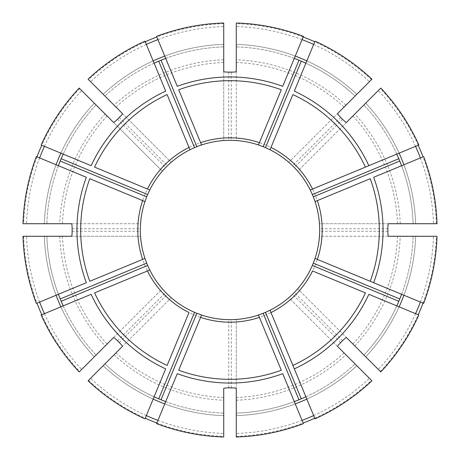 <?xml version="1.0" encoding="UTF-8"?>
<svg xmlns="http://www.w3.org/2000/svg" width="460" height="460" viewBox="0 0 460 460"><rect width="100%" height="100%" fill="white"/><g stroke="black" fill="none" stroke-linecap="round" stroke-linejoin="round"><path stroke-width="0.34" stroke-dasharray="2.3 1.72" d="M294.567 401.494A183.247 183.247 0 0 1 236.273 413.137L236.273 415.65L236.273 413.137A183.247 183.247 0 0 0 294.285 401.603L282.722 373.675M303.416 423.643L294.285 401.603M302.059 420.371A203.556 203.556 0 0 1 236.273 433.458L236.273 437M41.158 144.986L91.126 165.686M44.43 146.343A203.556 203.556 0 0 1 81.696 90.574L96.065 104.937A183.247 183.247 0 0 0 63.204 154.117M94.288 103.161A185.759 185.759 0 0 0 60.881 153.157A185.759 185.759 0 0 1 94.288 103.161L79.189 88.067M39.629 157.941A203.556 203.556 0 0 0 26.542 223.727L23 223.727M96.065 104.937A183.247 183.247 0 0 0 63.077 154.393M61.186 158.717A183.247 183.247 0 0 0 60.225 161.034M58.506 165.433A183.247 183.247 0 0 0 46.862 223.727A183.247 183.247 0 0 1 58.397 165.715L86.325 177.278M81.696 90.574L162.317 171.189L165.715 167.492A89.665 89.665 0 0 1 167.492 165.715L171.189 162.317L122.389 113.511M36.978 156.843A206.425 206.425 0 0 0 23.673 223.727L140.553 223.727A89.665 89.665 0 0 1 144.963 201.566M79.666 88.544A206.425 206.425 0 0 0 41.779 145.245M26.542 223.727L23.673 223.727M145.055 201.29A89.665 89.665 0 0 1 149.632 190.233M149.764 189.974A89.665 89.665 0 0 1 162.317 171.189L113.511 122.389M396.922 305.607A183.247 183.247 0 0 1 363.935 355.062L365.711 356.839L363.935 355.062A183.247 183.247 0 0 0 396.796 305.883L368.874 294.314M418.841 315.014L396.796 305.883M415.57 313.657A203.556 203.556 0 0 1 378.304 369.426L380.811 371.933M36.357 303.416L86.325 282.722M58.506 294.567A183.247 183.247 0 0 1 46.862 236.273L44.35 236.273L46.862 236.273A183.247 183.247 0 0 0 58.397 294.285M39.629 302.059A203.556 203.556 0 0 1 26.542 236.273L23 236.273M44.43 313.657A203.556 203.556 0 0 0 81.696 369.426L79.189 371.933M60.225 298.966A183.247 183.247 0 0 0 61.186 301.283M63.077 305.607A183.247 183.247 0 0 0 96.065 355.062A183.247 183.247 0 0 1 63.204 305.883L91.126 294.314M26.542 236.273L140.553 236.273L140.34 231.253A89.665 89.665 0 0 1 140.34 228.746L140.553 223.727L71.536 223.727M41.779 314.755A206.425 206.425 0 0 0 79.666 371.456L162.317 288.811L165.715 292.508A89.665 89.665 0 0 0 167.492 294.285L171.189 297.683L122.389 346.489M23.673 236.273A206.425 206.425 0 0 0 36.978 303.157M81.696 369.426L79.666 371.456M401.494 165.433A183.247 183.247 0 0 1 413.137 223.727L415.65 223.727L413.137 223.727A183.247 183.247 0 0 0 401.603 165.715L373.675 177.278M423.643 156.584L401.603 165.715M420.371 157.941A203.556 203.556 0 0 1 433.458 223.727L437 223.727M144.986 418.841L165.686 368.874M154.393 396.922A183.247 183.247 0 0 1 104.937 363.935L103.161 365.711L104.937 363.935A183.247 183.247 0 0 0 154.117 396.796M146.343 415.57A203.556 203.556 0 0 1 90.574 378.304L88.067 380.811M157.941 420.371A203.556 203.556 0 0 0 223.727 433.458L223.727 437M158.717 398.814A183.247 183.247 0 0 0 161.034 399.774M165.433 401.494A183.247 183.247 0 0 0 223.727 413.137A183.247 183.247 0 0 1 165.715 401.603L177.278 373.675M90.574 378.304L171.189 297.683M156.843 423.022A206.425 206.425 0 0 0 223.727 436.327L223.727 388.464M88.544 380.334A206.425 206.425 0 0 0 145.245 418.22M223.727 433.458L223.727 436.327M305.607 63.077A183.247 183.247 0 0 1 355.062 96.065L356.839 94.288L355.062 96.065A183.247 183.247 0 0 0 305.883 63.204L294.314 91.126M315.014 41.158L305.883 63.204M313.657 44.43A203.556 203.556 0 0 1 369.426 81.696L371.933 79.189M313.657 415.57A203.556 203.556 0 0 0 369.426 378.304L355.062 363.935A183.247 183.247 0 0 1 305.607 396.922M298.966 399.774A183.247 183.247 0 0 0 301.283 398.814M315.014 418.841L305.883 396.796A183.247 183.247 0 0 0 355.062 363.935A183.247 183.247 0 0 1 305.883 396.796L294.314 368.874M356.839 365.711A185.759 185.759 0 0 1 306.843 399.119A185.759 185.759 0 0 0 356.839 365.711L371.933 380.811M236.273 433.458L236.273 319.447L231.253 319.66A89.665 89.665 0 0 1 228.746 319.66L223.727 319.447M314.755 418.22A206.425 206.425 0 0 0 371.456 380.334L288.811 297.683L292.508 294.285A89.665 89.665 0 0 0 294.285 292.508L297.683 288.811L346.489 337.611M236.273 436.327A206.425 206.425 0 0 0 303.157 423.022M369.426 378.304L371.456 380.334M420.371 302.059A203.556 203.556 0 0 0 433.458 236.273L437 236.273M398.814 301.283A183.247 183.247 0 0 0 399.774 298.966M401.494 294.567A183.247 183.247 0 0 0 413.137 236.273A183.247 183.247 0 0 1 401.603 294.285L373.675 282.722M423.643 303.416L401.603 294.285A183.247 183.247 0 0 0 413.137 236.273M378.304 369.426L297.683 288.811A89.665 89.665 0 0 0 310.235 270.026M423.022 303.157A206.425 206.425 0 0 0 436.327 236.273L319.447 236.273A89.665 89.665 0 0 1 315.037 258.434M380.334 371.456A206.425 206.425 0 0 0 418.22 314.755M433.458 236.273L436.327 236.273M415.57 146.343A203.556 203.556 0 0 0 378.304 90.574L363.935 104.937A183.247 183.247 0 0 1 396.922 154.393M399.774 161.034A183.247 183.247 0 0 0 398.814 158.717M418.841 144.986L396.796 154.117A183.247 183.247 0 0 0 363.935 104.937A183.247 183.247 0 0 1 396.796 154.117L368.874 165.686M365.711 103.161A185.759 185.759 0 0 1 399.119 153.157A185.759 185.759 0 0 0 365.711 103.161L380.811 88.067M433.458 223.727L319.447 223.727L319.66 228.746A89.665 89.665 0 0 1 319.66 231.253L319.447 236.273L388.464 236.273M418.22 145.245A206.425 206.425 0 0 0 380.334 88.544L297.683 171.189L294.285 167.492A89.665 89.665 0 0 0 292.508 165.715L288.811 162.317L337.611 113.511M436.327 223.727A206.425 206.425 0 0 0 423.022 156.843M378.304 90.574L380.334 88.544M302.059 39.629A203.556 203.556 0 0 0 236.273 26.542L236.273 23M301.283 61.186A183.247 183.247 0 0 0 298.966 60.225M294.567 58.506A183.247 183.247 0 0 0 236.273 46.862A183.247 183.247 0 0 1 294.285 58.397L282.722 86.325M303.416 36.357L294.285 58.397A183.247 183.247 0 0 0 236.273 46.862M369.426 81.696L288.811 162.317M303.157 36.978A206.425 206.425 0 0 0 236.273 23.673L236.273 140.553A89.665 89.665 0 0 1 258.434 144.963M371.456 79.666A206.425 206.425 0 0 0 314.755 41.779M236.273 26.542L236.273 23.673M41.158 315.014L63.204 305.883A183.247 183.247 0 0 0 96.065 355.062M223.727 23L223.727 26.542A203.556 203.556 0 0 0 157.941 39.629M146.343 44.43A203.556 203.556 0 0 0 90.574 81.696L88.067 79.189M156.584 36.357L165.715 58.397A183.247 183.247 0 0 1 223.727 46.862A183.247 183.247 0 0 0 165.433 58.506M161.034 60.225A183.247 183.247 0 0 0 158.717 61.186M154.393 63.077A183.247 183.247 0 0 0 104.937 96.065A183.247 183.247 0 0 1 154.117 63.204L165.686 91.126M156.584 423.643L165.715 401.603A183.247 183.247 0 0 0 223.727 413.137M90.574 81.696L171.189 162.317M223.727 26.542L223.727 140.553L228.746 140.34A89.665 89.665 0 0 1 231.253 140.34L236.273 140.553L236.273 71.536M223.727 23.673A206.425 206.425 0 0 0 156.843 36.978M145.245 41.779A206.425 206.425 0 0 0 88.544 79.666M223.727 71.536L223.727 140.553M94.576 292.888L149.764 270.026M388.464 223.727L319.447 223.727A89.665 89.665 0 0 0 315.037 201.566M94.576 167.112L147.441 189.008M165.715 58.397L177.278 86.325M178.71 89.769L201.514 144.837M292.888 94.576L270.026 149.764M365.424 167.112L310.235 189.974M71.536 236.273L140.553 236.273M365.424 292.888L312.558 270.992M292.888 365.424L270.992 312.558M281.29 370.231L259.394 317.365M236.273 388.464L236.273 319.447M337.611 346.489L288.811 297.683M370.231 178.71L317.365 200.606M346.489 122.389L297.683 171.189M281.29 89.769L258.486 144.837M167.112 94.576L189.974 149.764M89.769 178.71L144.837 201.514M113.511 337.611L162.317 288.811M178.71 370.231L200.606 317.365M167.112 365.424L189.008 312.558M269.767 310.368A89.665 89.665 0 0 1 258.71 314.945M144.986 41.158L154.117 63.204M314.945 258.71A89.665 89.665 0 0 1 310.368 269.767M36.357 156.584L58.397 165.715A183.247 183.247 0 0 0 46.862 223.727M310.368 190.233A89.665 89.665 0 0 1 314.945 201.29M258.71 145.055A89.665 89.665 0 0 1 269.767 149.632M149.632 269.767A89.665 89.665 0 0 1 145.055 258.71M201.29 314.945A89.665 89.665 0 0 1 190.233 310.368M89.769 281.29L142.635 259.394M190.233 149.632A89.665 89.665 0 0 1 201.29 145.055M370.231 281.29L315.163 258.486M236.273 415.65A185.759 185.759 0 0 0 295.245 403.92A185.759 185.759 0 0 1 236.273 415.65M56.08 164.755A185.759 185.759 0 0 0 44.35 223.727A185.759 185.759 0 0 1 56.08 164.755M107.117 115.995A167.624 167.624 0 0 0 62.491 223.727M138.04 223.727A92.178 92.178 0 0 1 160.534 169.412M105.196 114.068A170.344 170.344 0 0 0 59.771 223.727M365.711 356.839A185.759 185.759 0 0 0 399.119 306.843A185.759 185.759 0 0 1 365.711 356.839M44.35 236.273A185.759 185.759 0 0 0 56.08 295.245A185.759 185.759 0 0 1 44.35 236.273M60.881 306.843A185.759 185.759 0 0 0 94.288 356.839A185.759 185.759 0 0 1 60.881 306.843M62.491 236.273A167.624 167.624 0 0 0 107.117 344.005M160.534 290.588A92.178 92.178 0 0 1 138.04 236.273M59.771 236.273A170.344 170.344 0 0 0 105.196 345.931M415.65 223.727A185.759 185.759 0 0 0 403.92 164.755A185.759 185.759 0 0 1 415.65 223.727M103.161 365.711A185.759 185.759 0 0 0 153.157 399.119A185.759 185.759 0 0 1 103.161 365.711M164.755 403.92A185.759 185.759 0 0 0 223.727 415.65A185.759 185.759 0 0 1 164.755 403.92M115.995 352.883A167.624 167.624 0 0 0 223.727 397.509M223.727 321.96A92.178 92.178 0 0 1 169.412 299.466M114.068 354.804A170.344 170.344 0 0 0 223.727 400.229M356.839 94.288A185.759 185.759 0 0 0 306.843 60.881A185.759 185.759 0 0 1 356.839 94.288M236.273 397.509A167.624 167.624 0 0 0 344.005 352.883M290.588 299.466A92.178 92.178 0 0 1 236.273 321.96M236.273 400.229A170.344 170.344 0 0 0 345.931 354.804M403.92 295.245A185.759 185.759 0 0 0 415.65 236.273A185.759 185.759 0 0 1 403.92 295.245M352.883 344.005A167.624 167.624 0 0 0 397.509 236.273M321.96 236.273A92.178 92.178 0 0 1 299.466 290.588M354.804 345.931A170.344 170.344 0 0 0 400.229 236.273M397.509 223.727A167.624 167.624 0 0 0 352.883 115.995M299.466 169.412A92.178 92.178 0 0 1 321.96 223.727M400.229 223.727A170.344 170.344 0 0 0 354.804 114.068M295.245 56.08A185.759 185.759 0 0 0 236.273 44.35A185.759 185.759 0 0 1 295.245 56.08M344.005 107.117A167.624 167.624 0 0 0 236.273 62.491M236.273 138.04A92.178 92.178 0 0 1 290.588 160.534M345.931 105.196A170.344 170.344 0 0 0 236.273 59.771M223.727 44.35A185.759 185.759 0 0 0 164.755 56.08A185.759 185.759 0 0 1 223.727 44.35M153.157 60.881A185.759 185.759 0 0 0 103.161 94.288A185.759 185.759 0 0 1 153.157 60.881M223.727 62.491A167.624 167.624 0 0 0 115.995 107.117M169.412 160.534A92.178 92.178 0 0 1 223.727 138.04M228.746 72.122L228.746 140.34M231.253 72.122L231.253 140.34M387.878 228.746L319.66 228.746M387.878 231.253L319.66 231.253M342.522 340.745L294.285 292.508M340.745 342.522L292.508 294.285M231.253 387.878L231.253 319.66M228.746 387.878L228.746 319.66M119.255 342.522L167.492 294.285M117.478 340.745L165.715 292.508M72.122 231.253L140.34 231.253M72.122 228.746L140.34 228.746M117.478 119.255L165.715 167.492M119.255 117.478L167.492 165.715M340.745 117.478L292.508 165.715M342.522 119.255L294.285 167.492M223.727 59.771A170.344 170.344 0 0 0 114.068 105.196"/><path stroke-width="0.69" d="M294.567 401.494A183.247 183.247 0 0 0 298.966 399.774L263.149 313.312L258.434 315.037L259.394 317.365A92.178 92.178 0 0 1 200.606 317.365L178.71 370.231A149.316 149.316 0 0 0 281.29 370.231L258.434 315.037A89.665 89.665 0 0 1 201.566 315.037L200.606 317.365L201.566 315.037L196.851 313.312A89.665 89.665 0 0 1 194.528 312.351L189.974 310.235A89.665 89.665 0 0 1 149.764 270.026L94.576 292.888A149.316 149.316 0 0 0 167.112 365.424L189.008 312.558A92.178 92.178 0 0 1 147.441 270.992M236.273 437A207.098 207.098 0 0 0 303.416 423.643L282.722 373.675A153.042 153.042 0 0 1 177.278 373.675L156.584 423.643A207.098 207.098 0 0 0 223.727 437L223.727 388.464C224.066 388.073 225.739 387.878 228.746 387.878A157.883 157.883 0 0 0 231.253 387.878C234.261 387.878 235.934 388.073 236.273 388.464L236.273 437M96.065 104.937L94.288 103.161M79.189 88.067A207.098 207.098 0 0 0 41.158 144.986L91.126 165.686A153.042 153.042 0 0 1 165.686 91.126L144.986 41.158A207.098 207.098 0 0 0 88.067 79.189L122.389 113.511C122.423 114.034 121.377 115.351 119.255 117.478A157.883 157.883 0 0 0 117.478 119.255C115.351 121.377 114.034 122.423 113.511 122.389L79.189 88.067M44.43 146.343A203.556 203.556 0 0 0 39.629 157.941M63.077 154.393A183.247 183.247 0 0 0 58.506 165.433M58.397 165.715L60.225 161.034L146.688 196.851L144.963 201.566A89.665 89.665 0 0 1 145.055 201.29M149.632 190.233A89.665 89.665 0 0 1 149.764 189.974L147.648 194.528L61.186 158.717L63.204 154.117M41.779 145.245A206.425 206.425 0 0 0 36.978 156.843M294.314 368.874L315.014 418.841A207.098 207.098 0 0 0 371.933 380.811L337.611 346.489C337.577 345.966 338.623 344.649 340.745 342.522A157.883 157.883 0 0 0 342.522 340.745C344.649 338.623 345.966 337.577 346.489 337.611L380.811 371.933A207.098 207.098 0 0 0 418.841 315.014L368.874 294.314A153.042 153.042 0 0 1 294.314 368.874L292.888 365.424L294.314 368.874M263.149 313.312A89.665 89.665 0 0 0 265.472 312.351L270.026 310.235L292.888 365.424A149.316 149.316 0 0 0 365.424 292.888L312.558 270.992A92.178 92.178 0 0 1 270.992 312.558L270.026 310.235A89.665 89.665 0 0 0 310.235 270.026L312.351 265.472A89.665 89.665 0 0 0 313.312 263.149L315.037 258.434A89.665 89.665 0 0 1 314.945 258.71M23 236.273A207.098 207.098 0 0 0 36.357 303.416L86.325 282.722A153.042 153.042 0 0 1 86.325 177.278L36.357 156.584A207.098 207.098 0 0 0 23 223.727L71.536 223.727C71.927 224.066 72.122 225.739 72.122 228.746A157.883 157.883 0 0 0 72.122 231.253C72.122 234.261 71.927 235.934 71.536 236.273L23 236.273M39.629 302.059A203.556 203.556 0 0 0 44.43 313.657M58.506 294.567A183.247 183.247 0 0 0 63.077 305.607M63.204 305.883L61.186 301.283L147.648 265.472L149.764 270.026M142.635 200.606L144.963 201.566A89.665 89.665 0 0 0 144.963 258.434L142.635 259.394A92.178 92.178 0 0 1 142.635 200.606L89.769 178.71A149.316 149.316 0 0 0 89.769 281.29L144.963 258.434L146.688 263.149L60.225 298.966L58.397 294.285M36.978 303.157A206.425 206.425 0 0 0 41.779 314.755M370.231 281.29L423.643 303.416A207.098 207.098 0 0 0 437 236.273L388.464 236.273C388.073 235.934 387.878 234.261 387.878 231.253A157.883 157.883 0 0 0 387.878 228.746C387.878 225.739 388.073 224.066 388.464 223.727L437 223.727A207.098 207.098 0 0 0 423.643 156.584L373.675 177.278A153.042 153.042 0 0 1 373.675 282.722L370.231 281.29A149.316 149.316 0 0 0 370.231 178.71L315.037 201.566A89.665 89.665 0 0 1 315.037 258.434L370.231 281.29M88.067 380.811A207.098 207.098 0 0 0 144.986 418.841L165.686 368.874A153.042 153.042 0 0 1 91.126 294.314L41.158 315.014A207.098 207.098 0 0 0 79.189 371.933L113.511 337.611C114.034 337.577 115.351 338.623 117.478 340.745A157.883 157.883 0 0 0 119.255 342.522C121.377 344.649 122.423 345.966 122.389 346.489L88.067 380.811M146.343 415.57A203.556 203.556 0 0 0 157.941 420.371M154.393 396.922A183.247 183.247 0 0 0 165.433 401.494M165.715 401.603L161.034 399.774L196.851 313.312M194.528 312.351L158.717 398.814L154.117 396.796M145.245 418.22A206.425 206.425 0 0 0 156.843 423.022M365.424 167.112L368.874 165.686L365.424 167.112A149.316 149.316 0 0 0 292.888 94.576L270.026 149.764A89.665 89.665 0 0 1 310.235 189.974L365.424 167.112M371.933 79.189A207.098 207.098 0 0 0 315.014 41.158L294.314 91.126A153.042 153.042 0 0 1 368.874 165.686L418.841 144.986A207.098 207.098 0 0 0 380.811 88.067L346.489 122.389C345.966 122.423 344.649 121.377 342.522 119.255A157.883 157.883 0 0 0 340.745 117.478C338.623 115.351 337.577 114.034 337.611 113.511L371.933 79.189M302.059 420.371A203.556 203.556 0 0 0 313.657 415.57M305.883 396.796L301.283 398.814A183.247 183.247 0 0 0 305.607 396.922M294.285 401.603L298.966 399.774A183.247 183.247 0 0 0 301.283 398.814L265.472 312.351M355.062 363.935L356.839 365.711M303.157 423.022A206.425 206.425 0 0 0 314.755 418.22M200.606 142.635A92.178 92.178 0 0 1 259.394 142.635L281.29 89.769A149.316 149.316 0 0 0 178.71 89.769L201.566 144.963A89.665 89.665 0 0 1 258.71 145.055M259.394 142.635L258.434 144.963L263.149 146.688A89.665 89.665 0 0 1 265.472 147.648L270.026 149.764M415.57 313.657A203.556 203.556 0 0 0 420.371 302.059M396.922 305.607A183.247 183.247 0 0 0 401.494 294.567M401.603 294.285L399.774 298.966L313.312 263.149M312.351 265.472L398.814 301.283L396.796 305.883M418.22 314.755A206.425 206.425 0 0 0 423.022 303.157M189.008 147.441L167.112 94.576A149.316 149.316 0 0 0 94.576 167.112L147.441 189.008A92.178 92.178 0 0 1 189.008 147.441L189.974 149.764A89.665 89.665 0 0 0 149.764 189.974L147.441 189.008L149.764 189.974M420.371 157.941A203.556 203.556 0 0 0 415.57 146.343M401.494 165.433A183.247 183.247 0 0 0 396.922 154.393M396.796 154.117L398.814 158.717L312.351 194.528L310.235 189.974M317.365 259.394A92.178 92.178 0 0 0 317.365 200.606L315.037 201.566L313.312 196.851L399.774 161.034L401.603 165.715M363.935 104.937L365.711 103.161M423.022 156.843A206.425 206.425 0 0 0 418.22 145.245M313.657 44.43A203.556 203.556 0 0 0 302.059 39.629M305.607 63.077A183.247 183.247 0 0 0 294.567 58.506M294.285 58.397L298.966 60.225L263.149 146.688M265.472 147.648L301.283 61.186L305.883 63.204M303.416 36.357A207.098 207.098 0 0 0 236.273 23L236.273 71.536C235.934 71.927 234.261 72.122 231.253 72.122A157.883 157.883 0 0 0 228.746 72.122C225.739 72.122 224.066 71.927 223.727 71.536L223.727 23A207.098 207.098 0 0 0 156.584 36.357L177.278 86.325A153.042 153.042 0 0 1 282.722 86.325L303.416 36.357M314.755 41.779A206.425 206.425 0 0 0 303.157 36.978M157.941 39.629A203.556 203.556 0 0 0 146.343 44.43M165.433 58.506A183.247 183.247 0 0 0 154.393 63.077M156.843 36.978A206.425 206.425 0 0 0 145.245 41.779M146.688 263.149A89.665 89.665 0 0 0 147.648 265.472M147.648 194.528A89.665 89.665 0 0 0 146.688 196.851M201.514 144.837L196.851 146.688A89.665 89.665 0 0 0 194.528 147.648L189.974 149.764M313.312 196.851A89.665 89.665 0 0 0 312.351 194.528M154.117 63.204L158.717 61.186L194.528 147.648M196.851 146.688L161.034 60.225L165.715 58.397M288.811 297.683A89.665 89.665 0 0 1 269.767 310.368M258.71 314.945A89.665 89.665 0 0 1 236.273 319.447M297.683 171.189A89.665 89.665 0 0 1 310.368 190.233M269.767 149.632A89.665 89.665 0 0 1 288.811 162.317M162.317 288.811A89.665 89.665 0 0 1 149.632 269.767M145.055 258.71A89.665 89.665 0 0 1 140.553 236.273M223.727 319.447A89.665 89.665 0 0 1 201.29 314.945M190.233 310.368A89.665 89.665 0 0 1 171.189 297.683M171.189 162.317A89.665 89.665 0 0 1 190.233 149.632M201.29 145.055A89.665 89.665 0 0 1 223.727 140.553M60.881 153.157A185.759 185.759 0 0 0 56.08 164.755M56.08 295.245A185.759 185.759 0 0 0 60.881 306.843M153.157 399.119A185.759 185.759 0 0 0 164.755 403.92M270.992 147.441A92.178 92.178 0 0 1 312.558 189.008M295.245 403.92A185.759 185.759 0 0 0 306.843 399.119M399.119 306.843A185.759 185.759 0 0 0 403.92 295.245M403.92 164.755A185.759 185.759 0 0 0 399.119 153.157M306.843 60.881A185.759 185.759 0 0 0 295.245 56.08M164.755 56.08A185.759 185.759 0 0 0 153.157 60.881"/></g></svg>
